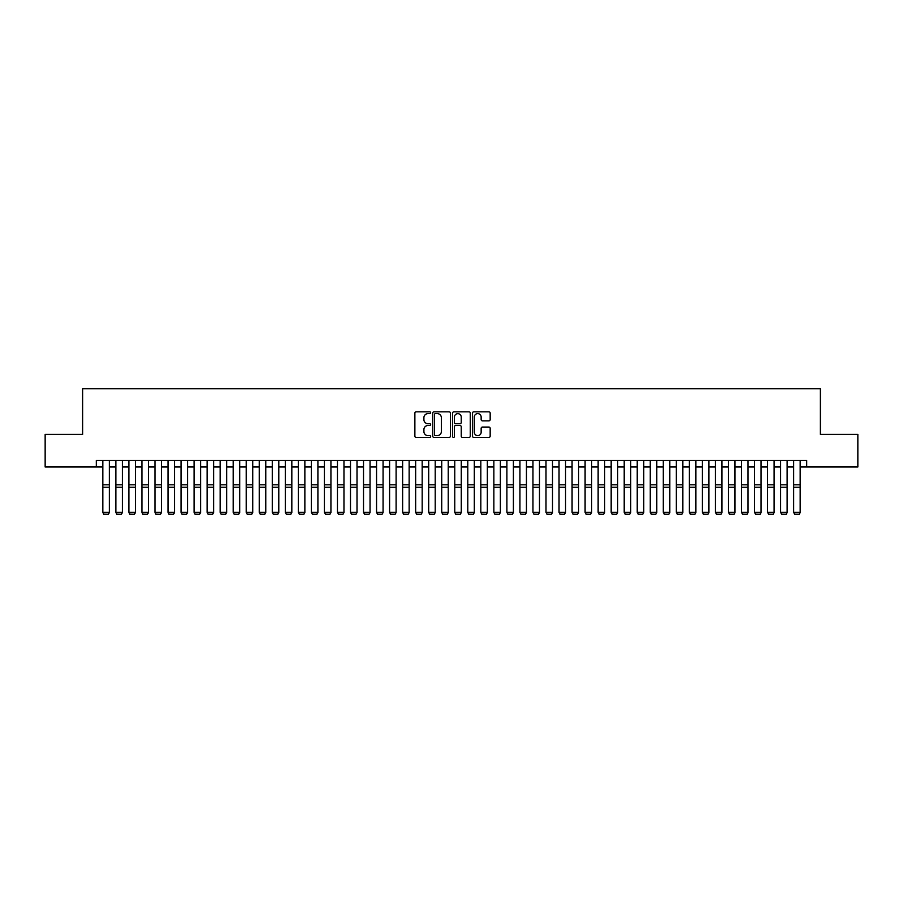 <?xml version="1.0" encoding="UTF-8"?>
<svg xmlns="http://www.w3.org/2000/svg" width="903" height="903" viewBox="0 0 903 903"><rect width="100%" height="100%" fill="white"/><g stroke="black" fill="none" stroke-linecap="round" stroke-linejoin="round"><path stroke-width="1.35" d="M430.641 412.716A0.892 0.892 0 0 0 429.749 411.824L416.159 411.824A1.275 1.275 0 0 0 414.872 413.1L414.872 436.138A1.275 1.275 0 0 0 416.159 437.413L429.749 437.413A0.892 0.892 0 0 0 430.641 436.521A0.892 0.892 0 0 0 429.749 435.618L427.988 435.618A4.097 4.097 0 0 1 423.902 431.532L423.902 429.614A4.097 4.097 0 0 1 427.988 425.516L429.749 425.516A0.892 0.892 0 0 0 430.641 424.624A0.892 0.892 0 0 0 429.749 423.721L427.988 423.721A4.097 4.097 0 0 1 423.902 419.624L423.902 417.705A4.097 4.097 0 0 1 427.988 413.619L429.749 413.619A0.892 0.892 0 0 0 430.641 412.716M488.895 420.843A1.275 1.275 0 0 0 490.171 419.568L490.171 413.1A1.275 1.275 0 0 0 488.895 411.824L473.793 411.824A1.275 1.275 0 0 0 472.517 413.1L472.517 436.138A1.275 1.275 0 0 0 473.793 437.413L488.895 437.413A1.275 1.275 0 0 0 490.171 436.138L490.171 428.327A1.275 1.275 0 0 0 488.895 427.051L482.428 427.051A1.275 1.275 0 0 0 481.152 428.327L481.152 432.198A3.42 3.42 0 0 1 477.732 435.618A3.42 3.42 0 0 1 474.301 432.198L474.301 417.039A3.42 3.42 0 0 1 477.732 413.619A3.42 3.42 0 0 1 481.152 417.039L481.152 419.568A1.275 1.275 0 0 0 482.428 420.843L488.895 420.843M96.305 466.986L45.15 466.986L45.15 434.399L82.624 434.399L82.624 388.775L820.375 388.775L820.375 434.399L857.85 434.399L857.85 466.986L806.695 466.986L806.695 460.462L96.305 460.462L96.305 466.986L102.829 466.986M450.383 413.1A1.275 1.275 0 0 0 449.096 411.824L434.004 411.824A1.275 1.275 0 0 0 432.729 413.1L432.729 436.138A1.275 1.275 0 0 0 434.004 437.413L449.096 437.413A1.275 1.275 0 0 0 450.383 436.138L450.383 413.1M453.904 411.824L468.996 411.824A1.275 1.275 0 0 1 470.271 413.1L470.271 436.138A1.275 1.275 0 0 1 468.996 437.413L462.539 437.413A1.275 1.275 0 0 1 461.252 436.138L461.252 426.792A1.275 1.275 0 0 0 459.977 425.516L455.688 425.516A1.275 1.275 0 0 0 454.412 426.792L454.412 436.521A0.892 0.892 0 0 1 453.52 437.413A0.892 0.892 0 0 1 452.617 436.521L452.617 413.1A1.275 1.275 0 0 1 453.904 411.824M109.342 466.986L115.866 466.986M122.379 466.986L128.892 466.986M135.416 466.986L141.929 466.986M148.453 466.986L154.966 466.986M161.479 466.986L168.003 466.986M174.516 466.986L181.029 466.986M187.553 466.986L194.066 466.986M200.59 466.986L207.103 466.986M213.616 466.986L220.14 466.986M226.653 466.986L233.177 466.986M239.69 466.986L246.203 466.986M252.727 466.986L259.24 466.986M265.764 466.986L272.277 466.986M278.79 466.986L285.314 466.986M291.827 466.986L298.34 466.986M304.864 466.986L311.377 466.986M317.901 466.986L324.414 466.986M330.927 466.986L337.451 466.986M343.964 466.986L350.488 466.986M357.001 466.986L363.514 466.986M370.038 466.986L376.551 466.986M383.064 466.986L389.588 466.986M396.101 466.986L402.625 466.986M409.138 466.986L415.651 466.986M422.175 466.986L428.688 466.986M435.212 466.986L441.725 466.986M448.238 466.986L454.762 466.986M461.275 466.986L467.788 466.986M474.312 466.986L480.825 466.986M487.349 466.986L493.862 466.986M500.375 466.986L506.899 466.986M513.412 466.986L519.936 466.986M526.449 466.986L532.962 466.986M539.486 466.986L545.999 466.986M552.512 466.986L559.036 466.986M565.549 466.986L572.073 466.986M578.586 466.986L585.099 466.986M591.623 466.986L598.136 466.986M604.66 466.986L611.173 466.986M617.686 466.986L624.21 466.986M630.723 466.986L637.236 466.986M643.76 466.986L650.273 466.986M656.797 466.986L663.31 466.986M669.823 466.986L676.347 466.986M682.86 466.986L689.384 466.986M695.897 466.986L702.41 466.986M708.934 466.986L715.447 466.986M721.971 466.986L728.484 466.986M734.997 466.986L741.521 466.986M748.034 466.986L754.547 466.986M761.071 466.986L767.584 466.986M774.108 466.986L780.621 466.986M787.134 466.986L793.658 466.986M800.171 466.986L806.695 466.986M435.415 413.619A0.892 0.892 0 0 0 434.512 414.511L434.512 434.727A0.892 0.892 0 0 0 435.415 435.618L437.266 435.618A4.097 4.097 0 0 0 441.364 431.532L441.364 417.705A4.097 4.097 0 0 0 437.266 413.619L435.415 413.619M461.252 417.107A3.42 3.42 0 0 0 457.832 413.676A3.42 3.42 0 0 0 454.412 417.107L454.412 422.446A1.275 1.275 0 0 0 455.688 423.721L459.977 423.721A1.275 1.275 0 0 0 461.252 422.446L461.252 417.107M109.342 460.462L109.342 512.611L108.371 514.225L103.8 514.134L108.371 514.225M103.8 514.225L102.829 512.373L109.342 512.373L108.371 514.134M102.829 460.462L102.829 512.373L103.8 514.134M122.379 460.462L122.379 512.611L121.397 514.225L116.837 514.134L121.397 514.225M116.837 514.225L115.866 512.373L122.379 512.373L121.397 514.134M115.866 460.462L115.866 512.373L116.837 514.134M135.416 460.462L135.416 512.611L134.434 514.225L129.874 514.134L134.434 514.225M129.874 514.225L128.892 512.373L135.416 512.373L134.434 514.134M128.892 460.462L128.892 512.373L129.874 514.134M148.453 460.462L148.453 512.611L147.471 514.225L142.911 514.134L147.471 514.225M142.911 514.225L141.929 512.373L148.453 512.373L147.471 514.134M141.929 460.462L141.929 512.373L142.911 514.134M161.479 460.462L161.479 512.611L160.508 514.225L155.948 514.134L160.508 514.225M155.948 514.225L154.966 512.373L161.479 512.373L160.508 514.134M154.966 460.462L154.966 512.373L155.948 514.134M174.516 460.462L174.516 512.611L173.534 514.225L168.974 514.134L173.534 514.225M168.974 514.225L168.003 512.373L174.516 512.373L173.534 514.134M168.003 460.462L168.003 512.373L168.974 514.134M187.553 460.462L187.553 512.611L186.571 514.225L182.011 514.134L186.571 514.225M182.011 514.225L181.029 512.373L187.553 512.373L186.571 514.134M181.029 460.462L181.029 512.373L182.011 514.134M200.59 460.462L200.59 512.611L199.608 514.225L195.048 514.134L199.608 514.225M195.048 514.225L194.066 512.373L200.59 512.373L199.608 514.134M194.066 460.462L194.066 512.373L195.048 514.134M213.616 460.462L213.616 512.611L212.645 514.225L208.085 514.134L212.645 514.225M208.085 514.225L207.103 512.373L213.616 512.373L212.645 514.134M207.103 460.462L207.103 512.373L208.085 514.134M226.653 460.462L226.653 512.611L225.682 514.225L221.111 514.134L225.682 514.225M221.111 514.225L220.14 512.373L226.653 512.373L225.682 514.134M220.14 460.462L220.14 512.373L221.111 514.134M239.69 460.462L239.69 512.611L238.708 514.225L234.148 514.134L238.708 514.225M234.148 514.225L233.177 512.373L239.69 512.373L238.708 514.134M233.177 460.462L233.177 512.373L234.148 514.134M252.727 460.462L252.727 512.611L251.745 514.225L247.185 514.134L251.745 514.225M247.185 514.225L246.203 512.373L252.727 512.373L251.745 514.134M246.203 460.462L246.203 512.373L247.185 514.134M265.764 460.462L265.764 512.611L264.782 514.225L260.222 514.134L264.782 514.225M260.222 514.225L259.24 512.373L265.764 512.373L264.782 514.134M259.24 460.462L259.24 512.373L260.222 514.134M278.79 460.462L278.79 512.611L277.819 514.225L273.259 514.134L277.819 514.225M273.259 514.225L272.277 512.373L278.79 512.373L277.819 514.134M272.277 460.462L272.277 512.373L273.259 514.134M291.827 460.462L291.827 512.611L290.845 514.225L286.285 514.134L290.845 514.225M286.285 514.225L285.314 512.373L291.827 512.373L290.845 514.134M285.314 460.462L285.314 512.373L286.285 514.134M304.864 460.462L304.864 512.611L303.882 514.225L299.322 514.134L303.882 514.225M299.322 514.225L298.34 512.373L304.864 512.373L303.882 514.134M298.34 460.462L298.34 512.373L299.322 514.134M317.901 460.462L317.901 512.611L316.919 514.225L312.359 514.134L316.919 514.225M312.359 514.225L311.377 512.373L317.901 512.373L316.919 514.134M311.377 460.462L311.377 512.373L312.359 514.134M330.927 460.462L330.927 512.611L329.956 514.225L325.396 514.134L329.956 514.225M325.396 514.225L324.414 512.373L330.927 512.373L329.956 514.134M324.414 460.462L324.414 512.373L325.396 514.134M343.964 460.462L343.964 512.611L342.993 514.225L338.422 514.134L342.993 514.225M338.422 514.225L337.451 512.373L343.964 512.373L342.993 514.134M337.451 460.462L337.451 512.373L338.422 514.134M357.001 460.462L357.001 512.611L356.019 514.225L351.459 514.134L356.019 514.225M351.459 514.225L350.488 512.373L357.001 512.373L356.019 514.134M350.488 460.462L350.488 512.373L351.459 514.134M370.038 460.462L370.038 512.611L369.056 514.225L364.496 514.134L369.056 514.225M364.496 514.225L363.514 512.373L370.038 512.373L369.056 514.134M363.514 460.462L363.514 512.373L364.496 514.134M383.064 460.462L383.064 512.611L382.093 514.225L377.533 514.134L382.093 514.225M377.533 514.225L376.551 512.373L383.064 512.373L382.093 514.134M376.551 460.462L376.551 512.373L377.533 514.134M396.101 460.462L396.101 512.611L395.13 514.225L390.559 514.134L395.13 514.225M390.559 514.225L389.588 512.373L396.101 512.373L395.13 514.134M389.588 460.462L389.588 512.373L390.559 514.134M409.138 460.462L409.138 512.611L408.156 514.225L403.596 514.134L408.156 514.225M403.596 514.225L402.625 512.373L409.138 512.373L408.156 514.134M402.625 460.462L402.625 512.373L403.596 514.134M422.175 460.462L422.175 512.611L421.193 514.225L416.633 514.134L421.193 514.225M416.633 514.225L415.651 512.373L422.175 512.373L421.193 514.134M415.651 460.462L415.651 512.373L416.633 514.134M435.212 460.462L435.212 512.611L434.23 514.225L429.67 514.134L434.23 514.225M429.67 514.225L428.688 512.373L435.212 512.373L434.23 514.134M428.688 460.462L428.688 512.373L429.67 514.134M448.238 460.462L448.238 512.611L447.267 514.225L442.707 514.134L447.267 514.225M442.707 514.225L441.725 512.373L448.238 512.373L447.267 514.134M441.725 460.462L441.725 512.373L442.707 514.134M461.275 460.462L461.275 512.611L460.293 514.225L455.733 514.134L460.293 514.225M455.733 514.225L454.762 512.373L461.275 512.373L460.293 514.134M454.762 460.462L454.762 512.373L455.733 514.134M474.312 460.462L474.312 512.611L473.33 514.225L468.77 514.134L473.33 514.225M468.77 514.225L467.788 512.373L474.312 512.373L473.33 514.134M467.788 460.462L467.788 512.373L468.77 514.134M487.349 460.462L487.349 512.611L486.367 514.225L481.807 514.134L486.367 514.225M481.807 514.225L480.825 512.373L487.349 512.373L486.367 514.134M480.825 460.462L480.825 512.373L481.807 514.134M500.375 460.462L500.375 512.611L499.404 514.225L494.844 514.134L499.404 514.225M494.844 514.225L493.862 512.373L500.375 512.373L499.404 514.134M493.862 460.462L493.862 512.373L494.844 514.134M513.412 460.462L513.412 512.611L512.441 514.225L507.87 514.134L512.441 514.225M507.87 514.225L506.899 512.373L513.412 512.373L512.441 514.134M506.899 460.462L506.899 512.373L507.87 514.134M526.449 460.462L526.449 512.611L525.467 514.225L520.907 514.134L525.467 514.225M520.907 514.225L519.936 512.373L526.449 512.373L525.467 514.134M519.936 460.462L519.936 512.373L520.907 514.134M539.486 460.462L539.486 512.611L538.504 514.225L533.944 514.134L538.504 514.225M533.944 514.225L532.962 512.373L539.486 512.373L538.504 514.134M532.962 460.462L532.962 512.373L533.944 514.134M552.512 460.462L552.512 512.611L551.541 514.225L546.981 514.134L551.541 514.225M546.981 514.225L545.999 512.373L552.512 512.373L551.541 514.134M545.999 460.462L545.999 512.373L546.981 514.134M565.549 460.462L565.549 512.611L564.578 514.225L560.007 514.134L564.578 514.225M560.007 514.225L559.036 512.373L565.549 512.373L564.578 514.134M559.036 460.462L559.036 512.373L560.007 514.134M578.586 460.462L578.586 512.611L577.604 514.225L573.044 514.134L577.604 514.225M573.044 514.225L572.073 512.373L578.586 512.373L577.604 514.134M572.073 460.462L572.073 512.373L573.044 514.134M591.623 460.462L591.623 512.611L590.641 514.225L586.081 514.134L590.641 514.225M586.081 514.225L585.099 512.373L591.623 512.373L590.641 514.134M585.099 460.462L585.099 512.373L586.081 514.134M604.66 460.462L604.66 512.611L603.678 514.225L599.118 514.134L603.678 514.225M599.118 514.225L598.136 512.373L604.66 512.373L603.678 514.134M598.136 460.462L598.136 512.373L599.118 514.134M617.686 460.462L617.686 512.611L616.715 514.225L612.155 514.134L616.715 514.225M612.155 514.225L611.173 512.373L617.686 512.373L616.715 514.134M611.173 460.462L611.173 512.373L612.155 514.134M630.723 460.462L630.723 512.611L629.741 514.225L625.181 514.134L629.741 514.225M625.181 514.225L624.21 512.373L630.723 512.373L629.741 514.134M624.21 460.462L624.21 512.373L625.181 514.134M643.76 460.462L643.76 512.611L642.778 514.225L638.218 514.134L642.778 514.225M638.218 514.225L637.236 512.373L643.76 512.373L642.778 514.134M637.236 460.462L637.236 512.373L638.218 514.134M656.797 460.462L656.797 512.611L655.815 514.225L651.255 514.134L655.815 514.225M651.255 514.225L650.273 512.373L656.797 512.373L655.815 514.134M650.273 460.462L650.273 512.373L651.255 514.134M669.823 460.462L669.823 512.611L668.852 514.225L664.292 514.134L668.852 514.225M664.292 514.225L663.31 512.373L669.823 512.373L668.852 514.134M663.31 460.462L663.31 512.373L664.292 514.134M682.86 460.462L682.86 512.611L681.889 514.225L677.318 514.134L681.889 514.225M677.318 514.225L676.347 512.373L682.86 512.373L681.889 514.134M676.347 460.462L676.347 512.373L677.318 514.134M695.897 460.462L695.897 512.611L694.915 514.225L690.355 514.134L694.915 514.225M690.355 514.225L689.384 512.373L695.897 512.373L694.915 514.134M689.384 460.462L689.384 512.373L690.355 514.134M708.934 460.462L708.934 512.611L707.952 514.225L703.392 514.134L707.952 514.225M703.392 514.225L702.41 512.373L708.934 512.373L707.952 514.134M702.41 460.462L702.41 512.373L703.392 514.134M721.971 460.462L721.971 512.611L720.989 514.225L716.429 514.134L720.989 514.225M716.429 514.225L715.447 512.373L721.971 512.373L720.989 514.134M715.447 460.462L715.447 512.373L716.429 514.134M734.997 460.462L734.997 512.611L734.026 514.225L729.466 514.134L734.026 514.225M729.466 514.225L728.484 512.373L734.997 512.373L734.026 514.134M728.484 460.462L728.484 512.373L729.466 514.134M748.034 460.462L748.034 512.611L747.052 514.225L742.492 514.134L747.052 514.225M742.492 514.225L741.521 512.373L748.034 512.373L747.052 514.134M741.521 460.462L741.521 512.373L742.492 514.134M761.071 460.462L761.071 512.611L760.089 514.225L755.529 514.134L760.089 514.225M755.529 514.225L754.547 512.373L761.071 512.373L760.089 514.134M754.547 460.462L754.547 512.373L755.529 514.134M774.108 460.462L774.108 512.611L773.126 514.225L768.566 514.134L773.126 514.225M768.566 514.225L767.584 512.373L774.108 512.373L773.126 514.134M767.584 460.462L767.584 512.373L768.566 514.134M787.134 460.462L787.134 512.611L786.163 514.225L781.603 514.134L786.163 514.225M781.603 514.225L780.621 512.373L787.134 512.373L786.163 514.134M780.621 460.462L780.621 512.373L781.603 514.134M800.171 460.462L800.171 512.611L799.2 514.225L794.629 514.134L799.2 514.225M794.629 514.225L793.658 512.373L800.171 512.373L799.2 514.134M793.658 460.462L793.658 512.373L794.629 514.134M109.342 484.798L102.829 484.798M109.342 487.259L102.829 487.259M122.379 484.798L115.866 484.798M122.379 487.259L115.866 487.259M135.416 484.798L128.892 484.798M135.416 487.259L128.892 487.259M148.453 484.798L141.929 484.798M148.453 487.259L141.929 487.259M161.479 484.798L154.966 484.798M161.479 487.259L154.966 487.259M174.516 484.798L168.003 484.798M174.516 487.259L168.003 487.259M187.553 484.798L181.029 484.798M187.553 487.259L181.029 487.259M200.59 484.798L194.066 484.798M200.59 487.259L194.066 487.259M213.616 484.798L207.103 484.798M213.616 487.259L207.103 487.259M226.653 484.798L220.14 484.798M226.653 487.259L220.14 487.259M239.69 484.798L233.177 484.798M239.69 487.259L233.177 487.259M252.727 484.798L246.203 484.798M252.727 487.259L246.203 487.259M265.764 484.798L259.24 484.798M265.764 487.259L259.24 487.259M278.79 484.798L272.277 484.798M278.79 487.259L272.277 487.259M291.827 484.798L285.314 484.798M291.827 487.259L285.314 487.259M304.864 484.798L298.34 484.798M304.864 487.259L298.34 487.259M317.901 484.798L311.377 484.798M317.901 487.259L311.377 487.259M330.927 484.798L324.414 484.798M330.927 487.259L324.414 487.259M343.964 484.798L337.451 484.798M343.964 487.259L337.451 487.259M357.001 484.798L350.488 484.798M357.001 487.259L350.488 487.259M370.038 484.798L363.514 484.798M370.038 487.259L363.514 487.259M383.064 484.798L376.551 484.798M383.064 487.259L376.551 487.259M396.101 484.798L389.588 484.798M396.101 487.259L389.588 487.259M409.138 484.798L402.625 484.798M409.138 487.259L402.625 487.259M422.175 484.798L415.651 484.798M422.175 487.259L415.651 487.259M435.212 484.798L428.688 484.798M435.212 487.259L428.688 487.259M448.238 484.798L441.725 484.798M448.238 487.259L441.725 487.259M461.275 484.798L454.762 484.798M461.275 487.259L454.762 487.259M474.312 484.798L467.788 484.798M474.312 487.259L467.788 487.259M487.349 484.798L480.825 484.798M487.349 487.259L480.825 487.259M500.375 484.798L493.862 484.798M500.375 487.259L493.862 487.259M513.412 484.798L506.899 484.798M513.412 487.259L506.899 487.259M526.449 484.798L519.936 484.798M526.449 487.259L519.936 487.259M539.486 484.798L532.962 484.798M539.486 487.259L532.962 487.259M552.512 484.798L545.999 484.798M552.512 487.259L545.999 487.259M565.549 484.798L559.036 484.798M565.549 487.259L559.036 487.259M578.586 484.798L572.073 484.798M578.586 487.259L572.073 487.259M591.623 484.798L585.099 484.798M591.623 487.259L585.099 487.259M604.66 484.798L598.136 484.798M604.66 487.259L598.136 487.259M617.686 484.798L611.173 484.798M617.686 487.259L611.173 487.259M630.723 484.798L624.21 484.798M630.723 487.259L624.21 487.259M643.76 484.798L637.236 484.798M643.76 487.259L637.236 487.259M656.797 484.798L650.273 484.798M656.797 487.259L650.273 487.259M669.823 484.798L663.31 484.798M669.823 487.259L663.31 487.259M682.86 484.798L676.347 484.798M682.86 487.259L676.347 487.259M695.897 484.798L689.384 484.798M695.897 487.259L689.384 487.259M708.934 484.798L702.41 484.798M708.934 487.259L702.41 487.259M721.971 484.798L715.447 484.798M721.971 487.259L715.447 487.259M734.997 484.798L728.484 484.798M734.997 487.259L728.484 487.259M748.034 484.798L741.521 484.798M748.034 487.259L741.521 487.259M761.071 484.798L754.547 484.798M761.071 487.259L754.547 487.259M774.108 484.798L767.584 484.798M774.108 487.259L767.584 487.259M787.134 484.798L780.621 484.798M787.134 487.259L780.621 487.259M800.171 484.798L793.658 484.798M800.171 487.259L793.658 487.259"/></g></svg>
